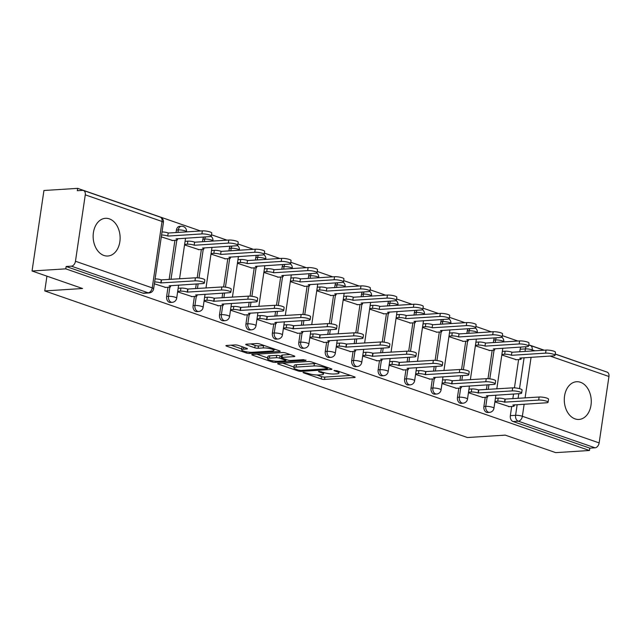 <?xml version="1.0" encoding="UTF-8"?>
<svg xmlns="http://www.w3.org/2000/svg" width="641" height="641" viewBox="0 0 641 641"><rect width="100%" height="100%" fill="white"/><g stroke="black" fill="none" stroke-linecap="round" stroke-linejoin="round"><path stroke-width="0.96" d="M303.505 372.341L303.017 372.501L303.505 372.822L321.173 378.951A2.38 0.481 -171.6 0 0 324.506 379.424L354.449 377.517A2.38 0.481 -171.6 0 0 355.138 377.285A2.38 0.481 -171.6 0 0 354.449 376.828L336.773 370.698L333.961 370.53L336.733 371.644A7.604 1.53 -171.6 0 1 338.937 373.094A7.604 1.53 -171.6 0 1 336.733 373.831L334.233 373.983A7.604 1.53 -171.6 0 1 323.593 372.477L318.97 371.355L318.489 371.516L318.97 371.836L321.261 372.629A7.604 1.53 -171.6 0 1 323.465 374.08A7.604 1.53 -171.6 0 1 321.261 374.817L318.761 374.969A7.604 1.53 -171.6 0 1 308.121 373.463L303.505 372.341M103.93 255.471A18.885 13.469 86.4 0 0 107.832 256.015A18.885 13.469 86.4 0 0 120.107 239.053A18.885 13.469 86.4 0 0 109.339 218.861A18.885 13.469 86.4 0 0 105.428 218.317A18.885 13.469 86.4 0 0 93.161 235.279A18.885 13.469 86.4 0 0 103.93 255.471M575.073 418.893A18.885 13.469 86.4 0 0 578.975 419.438A18.885 13.469 86.4 0 0 591.25 402.468A18.885 13.469 86.4 0 0 580.482 382.284A18.885 13.469 86.4 0 0 576.58 381.732A18.885 13.469 86.4 0 0 564.304 398.702A18.885 13.469 86.4 0 0 575.073 418.893M238.332 345.403A2.38 0.481 -171.6 0 0 235.007 344.93L226.602 345.467A2.38 0.481 -171.6 0 0 225.92 345.691A2.38 0.481 -171.6 0 0 226.602 346.148L246.232 352.959A2.38 0.481 -171.6 0 0 249.565 353.431L279.508 351.516A2.38 0.481 -171.6 0 0 280.197 351.292A2.38 0.481 -171.6 0 0 279.508 350.835L259.877 344.025A2.38 0.481 -171.6 0 0 256.552 343.56L246.4 344.201A2.38 0.481 -171.6 0 0 245.711 344.433A2.38 0.481 -171.6 0 0 246.4 344.89L254.806 347.799A2.38 0.481 -171.6 0 0 258.131 348.271L263.163 347.951A6.362 1.282 -171.6 0 1 270.109 348.664A6.362 1.282 -171.6 0 1 273.899 350.427A6.362 1.282 -171.6 0 1 272.064 351.036L252.346 352.294A6.362 1.282 -171.6 0 1 245.407 351.58A6.362 1.282 -171.6 0 1 241.609 349.826A6.362 1.282 -171.6 0 1 243.452 349.209L246.737 349A2.38 0.481 -171.6 0 0 247.426 348.768A2.38 0.481 -171.6 0 0 246.737 348.311L238.332 345.403M589.456 450.495L555.731 452.642L505.228 435.127L467.433 437.531L44.758 290.926L82.553 288.514L32.05 270.999L65.775 268.851L589.456 450.495L589.808 448.147L595.056 447.811L518.289 421.185A4.84 3.453 -93.6 0 1 515.588 415.312L517.167 404.639M278.338 363.407A2.38 0.481 -171.6 0 0 277.649 363.639A2.38 0.481 -171.6 0 0 278.338 364.096L297.969 370.899A2.38 0.481 -171.6 0 0 301.294 371.371L331.245 369.464A2.38 0.481 -171.6 0 0 331.934 369.232A2.38 0.481 -171.6 0 0 331.245 368.783L311.614 361.973A2.38 0.481 -171.6 0 0 308.289 361.5L278.338 363.407M272.105 361.933L252.474 355.122A2.38 0.481 -171.6 0 1 251.785 354.665A2.38 0.481 -171.6 0 1 252.474 354.441L282.417 352.534A2.38 0.481 -171.6 0 1 285.742 352.999L294.147 355.915A2.38 0.481 -171.6 0 1 294.836 356.372A2.38 0.481 -171.6 0 1 294.147 356.596L282 357.374A2.38 0.481 -171.6 0 0 281.311 357.598A2.38 0.481 -171.6 0 0 282 358.055L287.577 359.986A2.38 0.481 -171.6 0 0 290.902 360.458L303.546 359.657L305.877 360.458L275.43 362.397A2.38 0.481 -171.6 0 1 272.105 361.933L272.281 360.747M32.05 270.999L43.933 190.505L77.665 188.358L200.561 230.984M601.33 370.113L555.202 353.992M544.257 350.202L528.761 344.826M517.824 341.028L502.32 335.652M491.383 331.862L475.886 326.485M464.949 322.687L449.445 317.311M438.508 313.521L423.004 308.145M412.067 304.347L396.571 298.97M385.634 295.18L370.129 289.804M359.192 286.006L343.696 280.63M332.751 276.84L317.255 271.464M306.318 267.666L290.814 262.289M279.877 258.499L264.38 253.123M253.435 249.325L237.939 243.949M227.002 240.159L211.498 234.782M65.775 268.851L66.127 266.504L71.375 266.167A4.84 3.253 -70.9 0 0 75.462 261.264L85.269 194.848A4.84 3.253 -70.9 0 0 83.466 190.489A4.84 3.253 -70.9 0 0 82.569 190.369L77.321 190.706L77.665 188.358M589.808 448.147L513.032 421.522A4.84 3.453 -93.6 0 1 510.34 415.648L511.686 406.49M512.84 398.694L513.529 394.023M514.443 387.861L518.617 359.553M519.771 351.757L520.147 349.233L525.396 348.904A4.84 3.453 -93.6 0 1 526.197 346.717M555.186 354.104L607.147 372.133A4.84 3.253 109.1 0 1 608.95 376.491L599.143 442.907A4.84 3.253 109.1 0 1 595.056 447.811M468.443 392.733L482.913 397.468M475.374 345.795L489.844 350.531M442.002 383.558L456.472 388.294M448.932 336.621L463.403 341.357M415.568 374.392L430.039 379.127M422.499 327.455L436.97 332.19M389.127 365.218L403.598 369.953M396.058 318.281L410.528 323.016M362.686 356.051L377.156 360.787M369.617 309.114L384.087 313.85M336.253 346.877L350.723 351.613M343.183 299.94L357.654 304.675M309.811 337.711L324.282 342.446M316.742 290.774L331.213 295.509M283.37 328.537L297.849 333.272M290.301 281.599L304.779 286.335M256.937 319.37L271.407 324.106M263.868 272.433L278.338 277.168M230.496 310.196L244.966 314.931M237.426 263.259L251.897 267.994M204.062 301.03L218.533 305.765M210.993 254.092L225.464 258.828M177.621 291.855L192.092 296.591M184.552 244.918L199.022 249.653M154.377 283.795L165.65 287.424M161.308 236.858L172.581 240.487M166.636 296.438L168.503 296.318A4.84 3.453 -93.6 0 0 172.197 302.328L170.338 302.448A4.84 3.453 86.4 0 1 166.636 296.438L167.99 287.272M169.144 279.484L174.921 240.335M176.075 232.547L176.443 230.023L178.31 229.903A4.84 3.453 -93.6 0 1 181.395 226.241L179.528 226.361A4.84 3.453 86.4 0 0 176.443 230.023M193.077 305.605L194.944 305.485A4.84 3.453 -93.6 0 0 198.638 311.494L196.771 311.614A4.84 3.453 86.4 0 1 193.077 305.605L194.431 296.446M195.577 288.65L196.274 283.979M197.18 277.809L201.362 249.509M202.508 241.713L202.885 239.189L204.751 239.069A4.84 3.453 -93.6 0 1 205.545 236.89M219.518 314.779L221.377 314.659A4.84 3.453 -93.6 0 0 225.079 320.668L223.212 320.788A4.84 3.453 86.4 0 1 219.518 314.779L220.865 305.613M222.018 297.825L222.707 293.145M223.621 286.984L227.795 258.676M228.949 250.887L229.326 248.363L231.185 248.243A4.84 3.453 -93.6 0 1 231.986 246.064M245.952 323.945L247.819 323.825A4.84 3.453 -93.6 0 0 251.512 329.835L249.653 329.955A4.84 3.453 86.4 0 1 245.952 323.945L247.306 314.787M248.46 306.991L249.149 302.32M250.054 296.15L254.237 267.85M255.39 260.054L255.759 257.53L257.626 257.41A4.84 3.453 -93.6 0 1 258.419 255.23M272.393 333.12L274.252 333A4.84 3.453 -93.6 0 0 277.954 339.009L276.087 339.129A4.84 3.453 86.4 0 1 272.393 333.12L273.747 323.953M274.893 316.165L275.582 311.486M276.495 305.324L280.678 277.016M281.824 269.228L282.2 266.704L284.059 266.584A4.84 3.453 -93.6 0 1 284.86 264.404M298.826 342.286L300.693 342.166A4.84 3.453 -93.6 0 0 304.395 348.175L302.528 348.295A4.84 3.453 86.4 0 1 298.826 342.286L300.18 333.128M301.334 325.332L302.023 320.66M302.937 314.499L307.111 286.19M308.265 278.394L308.633 275.87L310.5 275.75A4.84 3.453 -93.6 0 1 311.294 273.571M325.267 351.46L327.134 351.34A4.84 3.453 -93.6 0 0 330.828 357.349L328.969 357.47A4.84 3.453 86.4 0 1 325.267 351.46L326.622 342.294M327.775 334.506L328.464 329.827M329.37 323.665L333.552 295.357M334.706 287.569L335.075 285.045L336.942 284.925A4.84 3.453 -93.6 0 1 337.735 282.745M351.709 360.627L353.568 360.506A4.84 3.453 -93.6 0 0 357.269 366.516L355.402 366.636A4.84 3.453 86.4 0 1 351.709 360.627L353.063 351.468M354.209 343.672L354.898 339.001M355.811 332.839L359.994 304.531M361.139 296.735L361.516 294.211L363.375 294.091A4.84 3.453 -93.6 0 1 364.176 291.911M378.142 369.801L380.009 369.681A4.84 3.453 -93.6 0 0 383.711 375.69L381.844 375.81A4.84 3.453 86.4 0 1 378.142 369.801L379.496 360.635M380.65 352.846L381.339 348.167M382.252 342.006L386.427 313.697M387.581 305.909L387.949 303.385L389.816 303.265A4.84 3.453 -93.6 0 1 390.609 301.086M404.583 378.967L406.45 378.847A4.84 3.453 -93.6 0 0 410.144 384.856L408.277 384.977A4.84 3.453 86.4 0 1 404.583 378.967L405.937 369.809M407.083 362.013L407.78 357.341M408.686 351.18L412.868 322.872M414.014 315.076L414.39 312.552L416.257 312.431A4.84 3.453 -93.6 0 1 417.051 310.252M431.024 388.142L432.883 388.021A4.84 3.453 -93.6 0 0 436.585 394.031L434.718 394.151A4.84 3.453 86.4 0 1 431.024 388.142L432.379 378.975M433.524 371.187L434.213 366.508M435.127 360.346L439.309 332.038M440.455 324.25L440.832 321.726L442.691 321.606A4.84 3.453 -93.6 0 1 443.492 319.426M457.458 397.308L459.325 397.188A4.84 3.453 -93.6 0 0 463.018 403.197L461.159 403.317A4.84 3.453 86.4 0 1 457.458 397.308L458.812 388.15M459.966 380.353L460.655 375.682M461.56 369.52L465.743 341.212M466.896 333.416L467.265 330.892L469.132 330.772A4.84 3.453 -93.6 0 1 469.925 328.593M483.899 406.482L485.766 406.362A4.84 3.453 -93.6 0 0 489.46 412.371L487.593 412.492A4.84 3.453 86.4 0 1 483.899 406.482L485.253 397.316M486.399 389.528L487.096 384.848M488.001 378.687L492.184 350.379M493.33 342.59L493.706 340.067L495.573 339.946A4.84 3.453 -93.6 0 1 496.366 337.767M44.758 290.926L46.937 276.167M494.884 401.899L509.355 406.634M501.815 354.962L516.285 359.697M203.678 237.01A4.84 3.453 86.4 0 0 202.885 239.189M230.119 246.176A4.84 3.453 86.4 0 0 229.326 248.363M256.56 255.35A4.84 3.453 86.4 0 0 255.759 257.53M282.993 264.517A4.84 3.453 86.4 0 0 282.2 266.704M309.435 273.691A4.84 3.453 86.4 0 0 308.633 275.87M335.868 282.857A4.84 3.453 86.4 0 0 335.075 285.045M362.309 292.032A4.84 3.453 86.4 0 0 361.516 294.211M388.75 301.198A4.84 3.453 86.4 0 0 387.949 303.385M415.184 310.372A4.84 3.453 86.4 0 0 414.39 312.552M441.625 319.538A4.84 3.453 86.4 0 0 440.832 321.726M468.066 328.713A4.84 3.453 86.4 0 0 467.265 330.892M494.499 337.879A4.84 3.453 86.4 0 0 493.706 340.067M66.127 266.504L142.895 293.137A4.84 3.453 86.4 0 0 143.896 293.274L149.153 292.937A4.84 3.453 -93.6 0 1 148.151 292.801L71.375 266.167M520.941 347.053A4.84 3.453 86.4 0 0 520.147 349.233M316.862 374.985L321.526 376.604A2.38 0.481 -171.6 0 0 324.851 377.076L350.451 375.442M282.689 363.135L293.971 367.045M298.474 370.121L300.797 370.45L327.086 368.775L327.567 368.615L327.086 368.295L324.675 367.461A7.604 1.53 -171.6 0 0 314.026 365.955L296.054 367.093A7.604 1.53 -171.6 0 0 293.858 367.83A7.604 1.53 -171.6 0 0 296.054 369.28L298.474 370.121M316.277 363.591A7.604 1.53 -171.6 0 0 314.37 363.607L314.026 365.955M293.858 367.83L294.203 365.482A7.604 1.53 -171.6 0 1 296.406 364.753L314.37 363.607M267.69 357.934L256.817 354.161M290.149 354.529L282.344 355.026A2.38 0.481 -171.6 0 0 281.663 355.258L281.311 357.598M269.396 358.175A6.362 1.282 -171.6 0 0 267.561 358.792A6.362 1.282 -171.6 0 0 271.351 360.554A6.362 1.282 -171.6 0 0 278.298 361.26L285.245 360.819A2.38 0.481 -171.6 0 0 285.934 360.587A2.38 0.481 -171.6 0 0 285.245 360.138L279.668 358.207A2.38 0.481 -171.6 0 0 276.343 357.734L269.396 358.175L269.749 355.827A6.362 1.282 -171.6 0 0 267.906 356.444L267.561 358.792M269.749 355.827L276.696 355.386A2.38 0.481 -171.6 0 1 280.021 355.859L281.495 356.372M242.867 346.973A6.362 1.282 -171.6 0 0 241.953 347.478L241.609 349.826M264.348 345.579A6.362 1.282 -171.6 0 0 263.507 345.603L263.163 347.951M250.743 343.929L255.15 345.451A2.38 0.481 -171.6 0 0 258.475 345.924L263.507 345.603M274.036 349.545L275.51 349.449M230.952 345.187L241.737 348.928M502.344 351.372L505.116 351.196A4.84 0.978 8.4 0 1 511.895 352.157L511.446 355.21A4.84 0.978 -171.6 0 0 504.667 354.249L501.895 354.425M515.588 359.745L519.755 359.481A4.84 0.978 -171.6 0 0 521.157 359.008A4.84 0.978 -171.6 0 0 519.755 358.087L553.391 355.843A5.569 1.122 -171.6 0 0 555.01 355.298A5.569 1.122 -171.6 0 0 551.685 353.76A5.569 1.122 -171.6 0 0 545.595 353.135L511.702 355.298M512.151 352.246L546.052 350.082A5.569 1.122 8.4 0 1 552.133 350.707A5.569 1.122 8.4 0 1 555.459 352.254L555.01 355.298M508.658 406.682L512.824 406.418A4.84 0.978 -171.6 0 0 514.226 405.945A4.84 0.978 -171.6 0 0 512.824 405.024L546.461 402.78A5.569 1.122 -171.6 0 0 548.079 402.236A5.569 1.122 -171.6 0 0 544.754 400.697A5.569 1.122 -171.6 0 0 538.664 400.072L504.515 402.147A4.84 0.978 -171.6 0 0 497.737 401.186L498.185 398.133A4.84 0.978 8.4 0 1 504.964 399.095L539.121 397.019A5.569 1.122 8.4 0 1 545.203 397.644A5.569 1.122 8.4 0 1 548.528 399.191L548.079 402.236M495.413 398.309L498.185 398.133M494.956 401.362L497.737 401.186M504.771 402.236L505.22 399.183M475.902 342.206L478.683 342.03A4.84 0.978 8.4 0 1 485.461 342.983L485.013 346.036A4.84 0.978 -171.6 0 0 478.226 345.074L475.454 345.251M489.155 350.571L493.314 350.306A4.84 0.978 -171.6 0 0 494.716 349.842A4.84 0.978 -171.6 0 0 493.314 348.92L526.958 346.669A5.569 1.122 -171.6 0 0 528.569 346.132A5.569 1.122 -171.6 0 0 525.243 344.586A5.569 1.122 -171.6 0 0 519.162 343.969L485.261 346.124M485.718 343.071L519.611 340.916A5.569 1.122 8.4 0 1 525.692 341.541A5.569 1.122 8.4 0 1 529.017 343.079L528.569 346.132M449.461 333.032L452.242 332.855A4.84 0.978 8.4 0 1 459.02 333.817L458.571 336.87A4.84 0.978 -171.6 0 0 451.793 335.908L449.012 336.084M462.714 341.405L466.872 341.14A4.84 0.978 -171.6 0 0 468.275 340.667A4.84 0.978 -171.6 0 0 466.872 339.746L500.517 337.503A5.569 1.122 -171.6 0 0 502.127 336.958A5.569 1.122 -171.6 0 0 498.802 335.419A5.569 1.122 -171.6 0 0 492.721 334.794L458.828 336.958M459.277 333.905L493.169 331.742A5.569 1.122 8.4 0 1 499.251 332.367A5.569 1.122 8.4 0 1 502.576 333.913L502.127 336.958M482.224 397.508L486.383 397.244A4.84 0.978 -171.6 0 0 487.785 396.779A4.84 0.978 -171.6 0 0 486.383 395.858L520.027 393.606A5.569 1.122 -171.6 0 0 521.638 393.069A5.569 1.122 -171.6 0 0 518.313 391.523A5.569 1.122 -171.6 0 0 512.231 390.906L478.082 392.973A4.84 0.978 -171.6 0 0 471.295 392.012L471.752 388.959A4.84 0.978 8.4 0 1 478.531 389.92L512.68 387.853A5.569 1.122 8.4 0 1 518.761 388.47A5.569 1.122 8.4 0 1 522.086 390.016L521.638 393.069M468.972 389.143L471.752 388.959M468.523 392.188L471.295 392.012M478.33 393.061L478.787 390.008M455.783 388.342L459.942 388.077A4.84 0.978 -171.6 0 0 461.344 387.605A4.84 0.978 -171.6 0 0 459.942 386.683L493.586 384.44A5.569 1.122 -171.6 0 0 495.197 383.895A5.569 1.122 -171.6 0 0 491.871 382.356A5.569 1.122 -171.6 0 0 485.79 381.732L451.641 383.807A4.84 0.978 -171.6 0 0 444.862 382.845L445.311 379.793A4.84 0.978 8.4 0 1 452.089 380.754L486.239 378.679A5.569 1.122 8.4 0 1 492.32 379.304A5.569 1.122 8.4 0 1 495.645 380.85L495.197 383.895M442.53 379.969L445.311 379.793M442.082 383.022L444.862 382.845M451.897 383.895L452.346 380.842M423.028 323.865L425.8 323.689A4.84 0.978 8.4 0 1 432.587 324.642L432.13 327.695A4.84 0.978 -171.6 0 0 425.352 326.734L422.579 326.91M436.281 332.23L440.439 331.966A4.84 0.978 -171.6 0 0 441.841 331.501A4.84 0.978 -171.6 0 0 440.439 330.58L474.076 328.328A5.569 1.122 -171.6 0 0 475.694 327.791A5.569 1.122 -171.6 0 0 472.369 326.245A5.569 1.122 -171.6 0 0 466.279 325.628L432.387 327.783M432.835 324.731L466.736 322.575A5.569 1.122 8.4 0 1 472.818 323.2A5.569 1.122 8.4 0 1 476.143 324.739L475.694 327.791M396.587 314.691L399.367 314.515A4.84 0.978 8.4 0 1 406.146 315.476L405.697 318.529A4.84 0.978 -171.6 0 0 398.918 317.567L396.138 317.744M409.839 323.064L413.998 322.8A4.84 0.978 -171.6 0 0 415.4 322.327A4.84 0.978 -171.6 0 0 413.998 321.405L447.642 319.162A5.569 1.122 -171.6 0 0 449.253 318.617A5.569 1.122 -171.6 0 0 445.928 317.079A5.569 1.122 -171.6 0 0 439.846 316.454L405.945 318.617M406.402 315.564L440.295 313.401A5.569 1.122 8.4 0 1 446.376 314.026A5.569 1.122 8.4 0 1 449.702 315.572L449.253 318.617M370.153 305.525L372.926 305.348A4.84 0.978 8.4 0 1 379.704 306.302L379.256 309.355A4.84 0.978 -171.6 0 0 372.477 308.393L369.697 308.569M383.398 313.89L387.557 313.625A4.84 0.978 -171.6 0 0 388.959 313.161A4.84 0.978 -171.6 0 0 387.557 312.239L421.201 309.988A5.569 1.122 -171.6 0 0 422.812 309.451A5.569 1.122 -171.6 0 0 419.486 307.904A5.569 1.122 -171.6 0 0 413.405 307.287L379.512 309.443M379.961 306.39L413.854 304.235A5.569 1.122 8.4 0 1 419.943 304.86A5.569 1.122 8.4 0 1 423.268 306.398L422.812 309.451M429.342 379.168L433.508 378.903A4.84 0.978 -171.6 0 0 434.91 378.438A4.84 0.978 -171.6 0 0 433.508 377.517L467.145 375.265A5.569 1.122 -171.6 0 0 468.763 374.729A5.569 1.122 -171.6 0 0 465.438 373.182A5.569 1.122 -171.6 0 0 459.349 372.565L425.199 374.632A4.84 0.978 -171.6 0 0 418.421 373.671L418.869 370.618A4.84 0.978 8.4 0 1 425.648 371.58L459.805 369.512A5.569 1.122 8.4 0 1 465.887 370.129A5.569 1.122 8.4 0 1 469.212 371.676L468.763 374.729M416.097 370.802L418.869 370.618M415.648 373.847L418.421 373.671M425.456 374.721L425.904 371.668M402.909 370.001L407.067 369.737A4.84 0.978 -171.6 0 0 408.469 369.264A4.84 0.978 -171.6 0 0 407.067 368.343L440.712 366.099A5.569 1.122 -171.6 0 0 442.322 365.554A5.569 1.122 -171.6 0 0 438.997 364.016A5.569 1.122 -171.6 0 0 432.915 363.391L398.766 365.466A4.84 0.978 -171.6 0 0 391.988 364.505L392.436 361.452A4.84 0.978 8.4 0 1 399.215 362.413L433.364 360.338A5.569 1.122 8.4 0 1 439.446 360.963A5.569 1.122 8.4 0 1 442.771 362.51L442.322 365.554M389.656 361.628L392.436 361.452M389.207 364.681L391.988 364.505M399.014 365.554L399.471 362.502M376.467 360.827L380.626 360.562A4.84 0.978 -171.6 0 0 382.028 360.098A4.84 0.978 -171.6 0 0 380.626 359.168L414.27 356.925A5.569 1.122 -171.6 0 0 415.881 356.388A5.569 1.122 -171.6 0 0 412.556 354.842A5.569 1.122 -171.6 0 0 406.474 354.225L372.325 356.292A4.84 0.978 -171.6 0 0 365.546 355.33L365.995 352.278A4.84 0.978 8.4 0 1 372.774 353.239L406.923 351.172A5.569 1.122 8.4 0 1 413.012 351.789A5.569 1.122 8.4 0 1 416.338 353.335L415.881 356.388M363.223 352.462L365.995 352.278M362.766 355.507L365.546 355.33M372.581 356.38L373.03 353.327M343.712 296.35L346.493 296.174A4.84 0.978 8.4 0 1 353.271 297.136L352.814 300.188A4.84 0.978 -171.6 0 0 346.036 299.227L343.264 299.403M356.965 304.723L361.123 304.459A4.84 0.978 -171.6 0 0 362.526 303.986A4.84 0.978 -171.6 0 0 361.123 303.065L394.76 300.821A5.569 1.122 -171.6 0 0 396.378 300.276A5.569 1.122 -171.6 0 0 393.053 298.738A5.569 1.122 -171.6 0 0 386.972 298.113L353.071 300.276M353.52 297.224L387.42 295.06A5.569 1.122 8.4 0 1 393.502 295.685A5.569 1.122 8.4 0 1 396.827 297.232L396.378 300.276M350.034 351.661L354.193 351.396A4.84 0.978 -171.6 0 0 355.595 350.923A4.84 0.978 -171.6 0 0 354.193 350.002L387.829 347.751A5.569 1.122 -171.6 0 0 389.448 347.214A5.569 1.122 -171.6 0 0 386.122 345.675A5.569 1.122 -171.6 0 0 380.033 345.05L345.884 347.118A4.84 0.978 -171.6 0 0 339.105 346.164L339.562 343.111A4.84 0.978 8.4 0 1 346.34 344.073L380.49 341.998A5.569 1.122 8.4 0 1 386.571 342.623A5.569 1.122 8.4 0 1 389.896 344.169L389.448 347.214M336.781 343.288L339.562 343.111M336.333 346.34L339.105 346.164M346.14 347.214L346.589 344.161M317.271 287.184L320.051 287.008A4.84 0.978 8.4 0 1 326.83 287.961L326.381 291.014A4.84 0.978 -171.6 0 0 319.603 290.053L316.822 290.229M330.524 295.549L334.682 295.285A4.84 0.978 -171.6 0 0 336.084 294.82A4.84 0.978 -171.6 0 0 334.682 293.899L368.327 291.647A5.569 1.122 -171.6 0 0 369.937 291.11A5.569 1.122 -171.6 0 0 366.612 289.564A5.569 1.122 -171.6 0 0 360.53 288.947L326.63 291.102M327.086 288.049L360.979 285.894A5.569 1.122 8.4 0 1 367.061 286.519A5.569 1.122 8.4 0 1 370.386 288.057L369.937 291.11M323.593 342.486L327.751 342.222A4.84 0.978 -171.6 0 0 329.154 341.757A4.84 0.978 -171.6 0 0 327.751 340.828L361.396 338.584A5.569 1.122 -171.6 0 0 363.006 338.047A5.569 1.122 -171.6 0 0 359.681 336.501A5.569 1.122 -171.6 0 0 353.6 335.876L319.45 337.951A4.84 0.978 -171.6 0 0 312.672 336.99L313.12 333.937A4.84 0.978 8.4 0 1 319.899 334.898L354.048 332.831A5.569 1.122 8.4 0 1 360.13 333.448A5.569 1.122 8.4 0 1 363.455 334.995L363.006 338.047M310.34 334.121L313.12 333.937M309.891 337.166L312.672 336.99M319.699 338.039L320.155 334.987M290.838 278.01L293.61 277.833A4.84 0.978 8.4 0 1 300.389 278.795L299.94 281.848A4.84 0.978 -171.6 0 0 293.161 280.886L290.381 281.062M304.082 286.383L308.249 286.118A4.84 0.978 -171.6 0 0 309.643 285.646A4.84 0.978 -171.6 0 0 308.249 284.724L341.885 282.481A5.569 1.122 -171.6 0 0 343.496 281.936A5.569 1.122 -171.6 0 0 340.171 280.397A5.569 1.122 -171.6 0 0 334.089 279.772L300.196 281.936M300.645 278.883L334.538 276.72A5.569 1.122 8.4 0 1 340.627 277.345A5.569 1.122 8.4 0 1 343.953 278.891L343.496 281.936M297.152 333.32L301.31 333.056A4.84 0.978 -171.6 0 0 302.712 332.583A4.84 0.978 -171.6 0 0 301.318 331.661L334.955 329.41A5.569 1.122 -171.6 0 0 336.565 328.873A5.569 1.122 -171.6 0 0 333.24 327.335A5.569 1.122 -171.6 0 0 327.158 326.71L293.009 328.777A4.84 0.978 -171.6 0 0 286.231 327.823L286.679 324.771A4.84 0.978 8.4 0 1 293.458 325.732L327.607 323.657A5.569 1.122 8.4 0 1 333.697 324.282A5.569 1.122 8.4 0 1 337.022 325.828L336.565 328.873M283.907 324.947L286.679 324.771M283.45 328L286.231 327.823M293.266 328.865L293.714 325.82M264.396 268.843L267.177 268.667A4.84 0.978 8.4 0 1 273.955 269.621L273.499 272.673A4.84 0.978 -171.6 0 0 266.72 271.712L263.948 271.888M277.649 277.208L281.808 276.944A4.84 0.978 -171.6 0 0 283.21 276.479A4.84 0.978 -171.6 0 0 281.808 275.558L315.452 273.306A5.569 1.122 -171.6 0 0 317.063 272.77A5.569 1.122 -171.6 0 0 313.737 271.223A5.569 1.122 -171.6 0 0 307.656 270.606L273.755 272.762M274.204 269.709L308.105 267.553A5.569 1.122 8.4 0 1 314.186 268.178A5.569 1.122 8.4 0 1 317.511 269.717L317.063 272.77M270.718 324.146L274.877 323.881A4.84 0.978 -171.6 0 0 276.279 323.417A4.84 0.978 -171.6 0 0 274.877 322.487L308.521 320.244A5.569 1.122 -171.6 0 0 310.132 319.707A5.569 1.122 -171.6 0 0 306.807 318.16A5.569 1.122 -171.6 0 0 300.725 317.535L266.568 319.611A4.84 0.978 -171.6 0 0 259.789 318.649L260.246 315.596A4.84 0.978 8.4 0 1 267.025 316.558L301.174 314.491A5.569 1.122 8.4 0 1 307.255 315.108A5.569 1.122 8.4 0 1 310.581 316.654L310.132 319.707M257.466 315.781L260.246 315.596M257.017 318.825L259.789 318.649M266.824 319.699L267.273 316.646M237.955 259.669L240.736 259.493A4.84 0.978 8.4 0 1 247.514 260.454L247.065 263.507A4.84 0.978 -171.6 0 0 240.287 262.546L237.507 262.722M251.208 268.042L255.366 267.778A4.84 0.978 -171.6 0 0 256.769 267.305A4.84 0.978 -171.6 0 0 255.366 266.384L289.011 264.14A5.569 1.122 -171.6 0 0 290.621 263.595A5.569 1.122 -171.6 0 0 287.296 262.057A5.569 1.122 -171.6 0 0 281.215 261.432L247.322 263.595M247.771 260.542L281.663 258.379A5.569 1.122 8.4 0 1 287.745 259.004A5.569 1.122 8.4 0 1 291.07 260.55L290.621 263.595M244.277 314.979L248.436 314.715A4.84 0.978 -171.6 0 0 249.838 314.242A4.84 0.978 -171.6 0 0 248.436 313.321L282.08 311.069A5.569 1.122 -171.6 0 0 283.691 310.532A5.569 1.122 -171.6 0 0 280.365 308.994A5.569 1.122 -171.6 0 0 274.284 308.369L240.135 310.436A4.84 0.978 -171.6 0 0 233.356 309.483L233.805 306.43A4.84 0.978 8.4 0 1 240.583 307.392L274.733 305.316A5.569 1.122 8.4 0 1 280.814 305.941A5.569 1.122 8.4 0 1 284.139 307.488L283.691 310.532M231.024 306.606L233.805 306.43M230.576 309.659L233.356 309.483M240.391 310.524L240.84 307.48M211.522 250.503L214.294 250.327A4.84 0.978 8.4 0 1 221.073 251.28L220.624 254.333A4.84 0.978 -171.6 0 0 213.846 253.371L211.065 253.548M224.767 258.868L228.933 258.603A4.84 0.978 -171.6 0 0 230.335 258.139A4.84 0.978 -171.6 0 0 228.933 257.217L262.57 254.966A5.569 1.122 -171.6 0 0 264.188 254.429A5.569 1.122 -171.6 0 0 260.863 252.883A5.569 1.122 -171.6 0 0 254.773 252.266L220.881 254.421M221.329 251.368L255.23 249.213A5.569 1.122 8.4 0 1 261.312 249.838A5.569 1.122 8.4 0 1 264.637 251.376L264.188 254.429M217.836 305.805L222.002 305.541A4.84 0.978 -171.6 0 0 223.405 305.076A4.84 0.978 -171.6 0 0 222.002 304.146L255.639 301.903A5.569 1.122 -171.6 0 0 257.249 301.366A5.569 1.122 -171.6 0 0 253.924 299.82A5.569 1.122 -171.6 0 0 247.843 299.195L213.693 301.27A4.84 0.978 -171.6 0 0 206.915 300.309L207.364 297.256A4.84 0.978 8.4 0 1 214.142 298.217L248.299 296.15A5.569 1.122 8.4 0 1 254.381 296.767A5.569 1.122 8.4 0 1 257.706 298.313L257.249 301.366M204.591 297.432L207.364 297.256M204.134 300.485L206.915 300.309M213.95 301.358L214.398 298.305M185.081 241.328L187.861 241.152A4.84 0.978 8.4 0 1 194.64 242.114L194.191 245.166A4.84 0.978 -171.6 0 0 187.404 244.205L184.632 244.381M198.333 249.702L202.492 249.437A4.84 0.978 -171.6 0 0 203.894 248.964A4.84 0.978 -171.6 0 0 202.492 248.043L236.136 245.799A5.569 1.122 -171.6 0 0 237.747 245.255A5.569 1.122 -171.6 0 0 234.422 243.716A5.569 1.122 -171.6 0 0 228.34 243.091L194.439 245.255M194.888 242.202L228.789 240.038A5.569 1.122 8.4 0 1 234.87 240.663A5.569 1.122 8.4 0 1 238.196 242.21L237.747 245.255M191.403 296.639L195.561 296.374A4.84 0.978 -171.6 0 0 196.963 295.902A4.84 0.978 -171.6 0 0 195.561 294.98L229.206 292.729A5.569 1.122 -171.6 0 0 230.816 292.192A5.569 1.122 -171.6 0 0 227.491 290.653A5.569 1.122 -171.6 0 0 221.409 290.028L187.26 292.096A4.84 0.978 -171.6 0 0 180.474 291.142L180.93 288.089A4.84 0.978 8.4 0 1 187.709 289.051L221.858 286.976A5.569 1.122 8.4 0 1 227.94 287.601A5.569 1.122 8.4 0 1 231.265 289.139L230.816 292.192M178.15 288.266L180.93 288.089M177.701 291.318L180.474 291.142M187.509 292.184L187.957 289.139M162.029 231.962A4.84 0.978 8.4 0 1 168.198 232.939L167.75 235.992A4.84 0.978 -171.6 0 0 161.58 235.015M171.892 240.527L176.051 240.263A4.84 0.978 -171.6 0 0 177.453 239.798A4.84 0.978 -171.6 0 0 176.051 238.877L209.695 236.625A5.569 1.122 -171.6 0 0 211.306 236.088A5.569 1.122 -171.6 0 0 207.98 234.542A5.569 1.122 -171.6 0 0 201.899 233.925L168.006 236.08M168.455 233.028L202.348 230.872A5.569 1.122 8.4 0 1 208.429 231.497A5.569 1.122 8.4 0 1 211.754 233.036L211.306 236.088M164.961 287.464L169.12 287.2A4.84 0.978 -171.6 0 0 170.522 286.735A4.84 0.978 -171.6 0 0 169.12 285.806L202.764 283.562A5.569 1.122 -171.6 0 0 204.375 283.026A5.569 1.122 -171.6 0 0 201.05 281.479A5.569 1.122 -171.6 0 0 194.968 280.854L160.819 282.929A4.84 0.978 -171.6 0 0 154.649 281.952M155.098 278.899A4.84 0.978 8.4 0 1 161.268 279.877L195.417 277.809A5.569 1.122 8.4 0 1 201.498 278.426A5.569 1.122 8.4 0 1 204.824 279.973L204.375 283.026M161.075 283.018L161.524 279.965M303.57 372.341L303.505 372.822M334.514 370.37L334.442 370.851M319.042 371.355L318.97 371.836M75.462 261.264L152.229 287.889L162.037 221.474L85.269 194.848M510.34 415.648L515.588 415.312A4.84 0.978 -171.6 0 1 522.367 416.273L599.143 442.907M518.096 398.357L518.785 393.686M519.522 388.662L524.098 357.71M525.027 351.428L525.396 348.904A4.84 0.978 -171.6 0 1 532.174 349.858L532.014 350.98M531.085 357.261L525.083 397.917M524.154 404.199L522.367 416.273A4.84 3.253 109.1 0 1 518.289 421.185L513.032 421.522M608.95 376.491L550.034 356.051M534.874 350.795L532.174 349.858A4.84 3.253 -70.9 0 0 530.371 345.499A4.84 4.84 0 0 0 528.697 345.235M172.197 302.328A4.84 4.84 0 0 0 176.684 298.201A4.84 0.978 8.4 0 0 175.281 297.28A4.84 0.978 8.4 0 0 168.503 296.318L169.865 287.112M171.003 279.364L176.796 240.175M177.934 232.427L178.31 229.903A4.84 0.978 8.4 0 1 185.089 230.864A4.84 0.978 -171.6 0 1 186.491 231.786A4.84 4.84 0 0 0 181.395 226.241M198.638 311.494A4.84 4.84 0 0 0 203.125 307.368A4.84 0.978 8.4 0 0 201.723 306.446A4.84 0.978 8.4 0 0 194.944 305.485L196.298 296.278M197.444 288.53L198.133 283.859M198.998 277.986L203.229 249.341M204.375 241.593L204.751 239.069A4.84 0.978 8.4 0 1 211.53 240.03A4.84 0.978 -171.6 0 1 212.932 240.952A4.84 4.84 0 0 0 211.033 236.369M225.079 320.668A4.84 4.84 0 0 0 229.558 316.542A4.84 0.978 8.4 0 0 228.156 315.62A4.84 0.978 8.4 0 0 221.377 314.659L222.739 305.453M223.885 297.704L224.574 293.025M225.44 287.152L229.67 258.515M230.816 250.767L231.185 248.243A4.84 0.978 8.4 0 1 237.963 249.205A4.84 0.978 -171.6 0 1 239.365 250.126A4.84 4.84 0 0 0 237.474 245.535M251.512 329.835A4.84 4.84 0 0 0 255.999 325.708A4.84 0.978 8.4 0 0 254.597 324.787A4.84 0.978 8.4 0 0 247.819 323.825L249.181 314.619M250.319 306.871L251.008 302.199M251.881 296.326L256.112 267.682M257.249 259.934L257.626 257.41A4.84 0.978 8.4 0 1 264.404 258.371A4.84 0.978 -171.6 0 1 265.807 259.293A4.84 4.84 0 0 0 263.916 254.709M277.954 339.009A4.84 4.84 0 0 0 282.441 334.882A4.84 0.978 8.4 0 0 281.038 333.961A4.84 0.978 8.4 0 0 274.252 333L275.614 323.793M276.76 316.045L277.449 311.366M278.314 305.493L282.545 276.856M283.691 269.108L284.059 266.584A4.84 0.978 8.4 0 1 290.846 267.545A4.84 0.978 -171.6 0 1 292.248 268.467A4.84 4.84 0 0 0 290.349 263.876M304.395 348.175A4.84 4.84 0 0 0 308.874 344.049A4.84 0.978 8.4 0 0 307.472 343.127A4.84 0.978 8.4 0 0 300.693 342.166L302.055 332.959M303.201 325.211L303.89 320.54M304.755 314.667L308.986 286.022M310.132 278.274L310.5 275.75A4.84 0.978 8.4 0 1 317.279 276.712A4.84 0.978 -171.6 0 1 318.681 277.633A4.84 4.84 0 0 0 316.79 273.05M330.828 357.349A4.84 4.84 0 0 0 335.315 353.223A4.84 0.978 8.4 0 0 333.913 352.302A4.84 0.978 8.4 0 0 327.134 351.34L328.488 342.134M329.634 334.386L330.323 329.706M331.197 323.833L335.419 295.197M336.565 287.448L336.942 284.925A4.84 0.978 8.4 0 1 343.72 285.886A4.84 0.978 -171.6 0 1 345.122 286.807A4.84 4.84 0 0 0 343.231 282.216M357.269 366.516A4.84 4.84 0 0 0 361.748 362.389A4.84 0.978 8.4 0 0 360.346 361.468A4.84 0.978 8.4 0 0 353.568 360.506L354.93 351.3M356.075 343.552L356.765 338.881M357.63 333.008L361.861 304.363M363.006 296.615L363.375 294.091A4.84 0.978 8.4 0 1 370.153 295.052A4.84 0.978 -171.6 0 1 371.556 295.974A4.84 4.84 0 0 0 369.665 291.391M383.711 375.69A4.84 4.84 0 0 0 388.19 371.564A4.84 0.978 8.4 0 0 386.787 370.642A4.84 0.978 8.4 0 0 380.009 369.681L381.371 360.474M382.517 352.726L383.206 348.047M384.071 342.174L388.302 313.537M389.448 305.789L389.816 303.265A4.84 0.978 8.4 0 1 396.595 304.227A4.84 0.978 -171.6 0 1 397.997 305.148A4.84 4.84 0 0 0 396.106 300.557M410.144 384.856A4.84 4.84 0 0 0 414.631 380.73A4.84 0.978 8.4 0 0 413.229 379.809A4.84 0.978 8.4 0 0 406.45 378.847L407.804 369.641M408.95 361.893L409.639 357.221M410.512 351.348L414.735 322.703M415.881 314.963L416.257 312.431A4.84 0.978 8.4 0 1 423.036 313.393A4.84 0.978 -171.6 0 1 424.438 314.314A4.84 4.84 0 0 0 422.539 309.731M436.585 394.031A4.84 4.84 0 0 0 441.064 389.904A4.84 0.978 8.4 0 0 439.662 388.983A4.84 0.978 8.4 0 0 432.883 388.021L434.245 378.815M435.391 371.067L436.08 366.388M436.946 360.514L441.176 331.878M442.322 324.13L442.691 321.606A4.84 0.978 8.4 0 1 449.469 322.567A4.84 0.978 -171.6 0 1 450.871 323.489A4.84 4.84 0 0 0 448.98 318.897M463.018 403.197A4.84 4.84 0 0 0 467.505 399.071A4.84 0.978 8.4 0 0 466.103 398.149A4.84 0.978 8.4 0 0 459.325 397.188L460.687 387.981M461.824 380.233L462.522 375.562M463.387 369.689L467.618 341.044M468.755 333.304L469.132 330.772A4.84 0.978 8.4 0 1 475.91 331.734A4.84 0.978 -171.6 0 1 477.313 332.663A4.84 4.84 0 0 0 475.422 328.072M489.46 412.371A4.84 4.84 0 0 0 493.947 408.245A4.84 0.978 8.4 0 0 492.544 407.323A4.84 0.978 8.4 0 0 485.766 406.362L487.12 397.156M488.266 389.408L488.955 384.728M489.82 378.855L494.051 350.218M495.197 342.47L495.573 339.946A4.84 0.978 8.4 0 1 502.352 340.908A4.84 0.978 -171.6 0 1 503.754 341.829A4.84 4.84 0 0 0 501.855 337.238M142.895 293.137L148.151 292.801A4.84 3.253 109.1 0 0 152.229 287.889A4.84 0.978 8.4 0 1 153.632 288.811L163.439 222.395A4.84 4.84 0 0 0 160.234 217.115L83.466 190.489M160.234 217.115A4.84 3.253 -70.9 0 1 162.037 221.474A4.84 0.978 8.4 0 1 163.439 222.395M321.397 371.716L321.261 372.629M336.87 370.73L336.733 371.644M354.545 376.868L354.449 377.517M324.851 377.076L324.506 379.424M321.526 376.604L321.173 378.951M331.341 368.815L331.245 369.464M301.438 370.41L301.294 371.371M298.105 369.993L297.969 370.899M278.442 363.407L278.338 364.096M327.214 367.389L327.086 368.295M324.803 366.548L324.675 367.461M296.406 364.753L296.054 367.093M252.578 354.433L252.474 355.122M294.243 355.947L294.147 356.596M282.344 355.026L282 357.374M305.941 360.01L305.877 360.458M275.606 361.204L275.43 362.397M285.381 359.224L285.245 360.138M280.021 355.859L279.668 358.207M276.696 355.386L276.343 357.734M246.833 348.351L246.737 349M243.732 347.278L243.452 349.209M258.475 345.924L258.131 348.271M255.15 345.451L254.806 347.799M246.505 344.201L246.4 344.89M279.604 350.875L279.508 351.516M249.734 352.246L249.565 353.431M246.408 351.797L246.232 352.959M226.706 345.459L226.602 346.148M511.895 352.157L511.446 355.21M505.116 351.196L504.667 354.249M546.052 350.082L545.595 353.135M504.515 402.147L504.964 399.095M538.664 400.072L539.121 397.019M485.461 342.983L485.013 346.036M478.683 342.03L478.226 345.074M519.611 340.916L519.162 343.969M459.02 333.817L458.571 336.87M452.242 332.855L451.793 335.908M493.169 331.742L492.721 334.794M478.082 392.973L478.531 389.92M512.231 390.906L512.68 387.853M451.641 383.807L452.089 380.754M485.79 381.732L486.239 378.679M432.587 324.642L432.13 327.695M425.8 323.689L425.352 326.734M466.736 322.575L466.279 325.628M406.146 315.476L405.697 318.529M399.367 314.515L398.918 317.567M440.295 313.401L439.846 316.454M379.704 306.302L379.256 309.355M372.926 305.348L372.477 308.393M413.854 304.235L413.405 307.287M425.199 374.632L425.648 371.58M459.349 372.565L459.805 369.512M398.766 365.466L399.215 362.413M432.915 363.391L433.364 360.338M372.325 356.292L372.774 353.239M406.474 354.225L406.923 351.172M353.271 297.136L352.814 300.188M346.493 296.174L346.036 299.227M387.42 295.06L386.972 298.113M345.884 347.118L346.34 344.073M380.033 345.05L380.49 341.998M326.83 287.961L326.381 291.014M320.051 287.008L319.603 290.053M360.979 285.894L360.53 288.947M319.45 337.951L319.899 334.898M353.6 335.876L354.048 332.831M300.389 278.795L299.94 281.848M293.61 277.833L293.161 280.886M334.538 276.72L334.089 279.772M293.009 328.777L293.458 325.732M327.158 326.71L327.607 323.657M273.955 269.621L273.499 272.673M267.177 268.667L266.72 271.712M308.105 267.553L307.656 270.606M266.568 319.611L267.025 316.558M300.725 317.535L301.174 314.491M247.514 260.454L247.065 263.507M240.736 259.493L240.287 262.546M281.663 258.379L281.215 261.432M240.135 310.436L240.583 307.392M274.284 308.369L274.733 305.316M221.073 251.28L220.624 254.333M214.294 250.327L213.846 253.371M255.23 249.213L254.773 252.266M213.693 301.27L214.142 298.217M247.843 299.195L248.299 296.15M194.64 242.114L194.191 245.166M187.861 241.152L187.404 244.205M228.789 240.038L228.34 243.091M187.26 292.096L187.709 289.051M221.409 290.028L221.858 286.976M168.198 232.939L167.75 235.992M202.348 230.872L201.899 233.925M160.819 282.929L161.268 279.877M194.968 280.854L195.417 277.809M502.808 348.207L496.807 388.863M495.878 395.144L493.947 408.245M476.367 339.041L470.366 379.688M469.436 385.978L467.505 399.071M449.934 329.867L443.933 370.522M443.003 376.804L441.064 389.904M423.493 320.7L417.491 361.348M416.562 367.63L414.631 380.73M397.059 311.526L391.05 352.181M390.129 358.463L388.19 371.564M370.618 302.36L364.617 343.007M363.687 349.289L361.748 362.389M344.177 293.185L338.176 333.841M337.246 340.123L335.315 353.223M317.744 284.019L311.734 324.666M310.813 330.948L308.874 344.049M291.302 274.845L285.301 315.5M284.372 321.782L282.441 334.882M264.861 265.678L258.86 306.326M257.93 312.608L255.999 325.708M238.428 256.504L232.419 297.16M231.497 303.441L229.558 316.542M211.987 247.338L205.985 287.985M205.056 294.267L203.125 307.368M185.545 238.164L179.544 278.819M178.615 285.101L176.684 298.201M149.153 292.937A4.84 4.84 0 0 0 153.632 288.811M543.977 350.218L530.371 345.499M323.689 372.517L323.465 374.08M339.161 371.532L338.937 373.094M327.719 367.557L327.567 368.615M286.094 359.473L285.934 360.587M274.116 348.968L273.899 350.427M521.317 357.886L521.157 359.008M514.226 405.945L514.386 404.824M494.884 348.712L494.716 349.842M468.443 339.546L468.275 340.667M487.785 396.779L487.953 395.649M461.344 387.605L461.512 386.483M442.002 330.371L441.841 331.501M415.568 321.205L415.4 322.327M389.127 312.031L388.959 313.161M434.91 378.438L435.071 377.309M408.469 369.264L408.637 368.142M382.028 360.098L382.196 358.968M362.694 302.864L362.526 303.986M355.595 350.923L355.763 349.794M336.253 293.69L336.084 294.82M329.154 341.757L329.322 340.627M309.811 284.524L309.643 285.646M302.712 332.583L302.881 331.453M283.378 275.35L283.21 276.479M276.279 323.417L276.447 322.287M256.937 266.183L256.769 267.305M249.838 314.242L250.006 313.112M230.496 257.009L230.335 258.139M223.405 305.076L223.565 303.946M204.062 247.843L203.894 248.964M196.963 295.902L197.132 294.772M177.621 238.668L177.453 239.798M170.522 286.735L170.69 285.606"/></g></svg>
